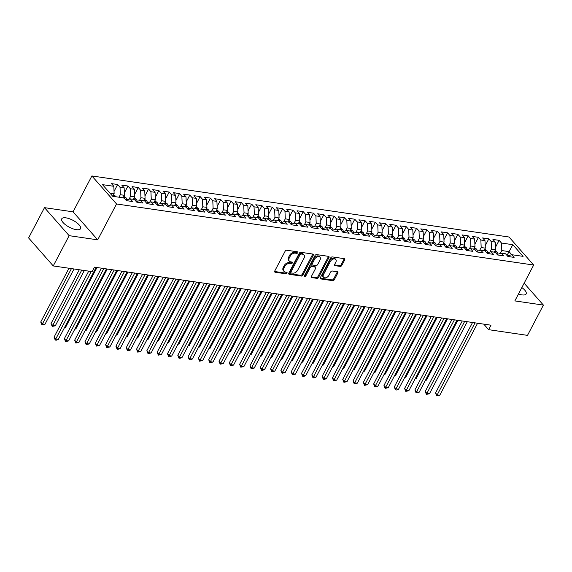 <?xml version="1.0" encoding="UTF-8"?>
<svg xmlns="http://www.w3.org/2000/svg" width="572" height="572" viewBox="0 0 572 572"><rect width="100%" height="100%" fill="white"/><g stroke="black" fill="none" stroke-linecap="round" stroke-linejoin="round"><path stroke-width="0.86" d="M297.798 252.681A0.937 0.629 138.7 0 0 297.49 251.809L286.736 250.236A1.337 0.901 138.7 0 0 285.149 251.187L274.746 270.999A1.337 0.901 138.7 0 0 274.76 272.029A1.337 0.901 138.7 0 0 275.182 272.243L285.936 273.816A0.937 0.629 138.7 0 0 286.744 272.279L285.349 272.079A4.276 2.874 138.7 0 1 283.991 271.378A4.276 2.874 138.7 0 1 283.962 268.082L284.827 266.43A4.276 2.874 138.7 0 1 289.918 263.385L291.305 263.585A0.937 0.629 138.7 0 0 292.12 262.048L290.726 261.84A4.276 2.874 138.7 0 1 289.368 261.147A4.276 2.874 138.7 0 1 289.339 257.843L290.204 256.192A4.276 2.874 138.7 0 1 295.288 253.146L296.682 253.353A0.937 0.629 138.7 0 0 297.798 252.681M289.368 261.147L288.696 260.389A4.276 2.874 138.7 0 1 288.667 257.085L289.539 255.441A4.276 2.874 138.7 0 1 294.623 252.388L296.017 252.595A0.937 0.629 138.7 0 0 297.197 251.766M274.596 271.5L285.271 273.066A0.937 0.629 138.7 0 0 286.45 272.236M283.991 271.378L283.326 270.62A4.276 2.874 138.7 0 1 283.297 267.324L284.162 265.673A4.276 2.874 138.7 0 1 289.253 262.627L290.64 262.827A0.937 0.629 138.7 0 0 291.82 262.005M518.475 293.994A10.618 3.897 27.7 0 0 521.943 294.887A10.618 3.897 27.7 0 0 526.147 293.922A10.618 3.897 27.7 0 0 521.85 287.559M65.952 217.853A10.618 3.897 27.7 0 0 61.747 218.819A10.618 3.897 27.7 0 0 65.787 224.996A10.618 3.897 27.7 0 0 76.341 229.665A10.618 3.897 27.7 0 0 80.545 228.693A10.618 3.897 27.7 0 0 76.505 222.522A10.618 3.897 27.7 0 0 65.952 217.853M340.197 266.416A1.337 0.901 138.7 0 0 341.784 265.465L344.702 259.91A1.337 0.901 138.7 0 0 344.694 258.873A1.337 0.901 138.7 0 0 344.272 258.658L332.332 256.907A1.337 0.901 138.7 0 0 330.738 257.865L320.341 277.67A1.337 0.901 138.7 0 0 320.349 278.7A1.337 0.901 138.7 0 0 320.77 278.921L332.718 280.666A1.337 0.901 138.7 0 0 334.305 279.715L337.83 273.001A1.337 0.901 138.7 0 0 337.823 271.972A1.337 0.901 138.7 0 0 337.394 271.757L332.282 271.006A1.337 0.901 138.7 0 0 330.695 271.957L328.95 275.289A3.575 2.402 138.7 0 1 323.559 277.248A3.575 2.402 138.7 0 1 323.53 274.496L330.38 261.454A3.575 2.402 138.7 0 1 335.771 259.488A3.575 2.402 138.7 0 1 335.793 262.248L334.656 264.421A1.337 0.901 138.7 0 0 334.663 265.451A1.337 0.901 138.7 0 0 335.085 265.665L340.197 266.416L339.532 265.658A1.337 0.901 138.7 0 0 341.119 264.707L344.037 259.152A1.337 0.901 138.7 0 0 344.187 258.644M490.99 325.189L94.466 267.145L92.113 271.628L53.246 265.937L69.133 235.664L97.698 239.847L116.531 203.968L533.676 265.036L514.843 300.908L543.4 305.09L527.506 335.364L488.638 329.672L490.99 325.189M313.234 255.298A1.337 0.901 138.7 0 0 313.22 254.268A1.337 0.901 138.7 0 0 312.798 254.054L300.858 252.302A1.337 0.901 138.7 0 0 299.263 253.253L288.867 273.066A1.337 0.901 138.7 0 0 288.874 274.095A1.337 0.901 138.7 0 0 289.303 274.31L301.244 276.062A1.337 0.901 138.7 0 0 302.831 275.111L313.234 255.298L312.562 254.54A1.337 0.901 138.7 0 0 312.72 254.04M316.595 254.604L328.535 256.356A1.337 0.901 138.7 0 1 328.957 256.571A1.337 0.901 138.7 0 1 328.964 257.6L318.568 277.413A1.337 0.901 138.7 0 1 316.981 278.364L311.869 277.613A1.337 0.901 138.7 0 1 311.44 277.399A1.337 0.901 138.7 0 1 311.433 276.369L315.651 268.332A1.337 0.901 138.7 0 0 315.644 267.303A1.337 0.901 138.7 0 0 315.215 267.088L311.826 266.588A1.337 0.901 138.7 0 0 310.238 267.539L305.848 275.904A0.937 0.629 138.7 0 1 304.433 275.697L315 255.555A1.337 0.901 138.7 0 1 316.595 254.604M116.531 203.968L91.885 175.954L509.03 237.015L533.676 265.036M114.035 191.384L117.646 184.506L111.461 183.605L113.821 186.293L102.481 184.634L112.741 196.289L124.081 197.955L126.448 200.643L132.632 201.544L130.266 198.856L134.391 199.464L136.758 202.152L142.943 203.053L140.576 200.364L144.702 200.972L147.068 203.661L153.253 204.561L150.886 201.873L155.012 202.481L157.379 205.169L163.563 206.07L161.197 203.382L165.322 203.989L167.689 206.678L173.874 207.579L171.507 204.898L175.633 205.498L177.999 208.187L184.184 209.095L181.817 206.406L185.943 207.007L188.302 209.695L194.494 210.603L192.128 207.915L196.253 208.515L198.613 211.204L204.805 212.112L202.438 209.423L206.563 210.024L208.923 212.712L215.115 213.621L212.748 210.932L216.874 211.533L219.233 214.221L225.425 215.129L223.059 212.441L227.184 213.041L229.544 215.73L235.735 216.638L233.369 213.949L237.494 214.55L239.854 217.238L246.046 218.147L243.679 215.458L247.805 216.059L250.164 218.747L256.349 219.655L253.989 216.967L258.115 217.575L260.474 220.256L266.659 221.164L264.3 218.475L268.425 219.083L270.785 221.772L276.97 222.672L274.61 219.984L278.736 220.592L281.095 223.28L287.28 224.181L284.92 221.493L289.039 222.1L291.405 224.789L297.59 225.69L295.231 223.001L299.349 223.609L301.716 226.297L307.9 227.198L305.541 224.51L309.659 225.118L312.026 227.806L318.211 228.714L315.851 226.026L319.97 226.626L322.336 229.315L328.521 230.223L326.162 227.534L330.28 228.135L332.647 230.823L338.831 231.732L336.472 229.043L340.59 229.644L342.957 232.332L349.142 233.24L346.782 230.552L350.901 231.152L353.267 233.841L359.452 234.749L357.085 232.06L361.211 232.661L363.577 235.349L369.762 236.257L367.396 233.569L371.521 234.17L373.888 236.858L380.073 237.766L377.706 235.078L381.831 235.678L384.198 238.367L390.383 239.275L388.016 236.586L392.142 237.194L394.508 239.875L400.693 240.783L398.327 238.095L402.452 238.703L404.819 241.391L411.003 242.292L408.637 239.604L412.762 240.211L415.129 242.9L421.314 243.801L418.947 241.112L423.073 241.72L425.439 244.408L431.624 245.309L429.257 242.621L433.383 243.229L435.75 245.917L441.934 246.818L439.568 244.13L443.693 244.737L446.06 247.426L452.245 248.327L449.878 245.645L454.004 246.246L456.37 248.934L462.555 249.842L460.188 247.154L464.314 247.755L466.68 250.443L472.865 251.351L470.499 248.663L474.624 249.263L476.991 251.952L483.176 252.86L480.809 250.171L484.934 250.772L487.301 253.46L493.486 254.368L491.119 251.68L495.245 252.281L497.611 254.969L503.796 255.877L501.429 253.189L505.555 253.789L507.922 256.478L514.106 257.386L509.008 251.608L501.794 250.55L500.221 253.539M117.646 184.506L120.013 187.194L124.131 187.802L124.446 195.317L123.13 197.812M124.346 192.9L127.956 186.014L121.772 185.113L124.131 187.802M127.956 186.014L130.323 188.703L134.441 189.311L134.756 196.825L133.44 199.321M134.656 194.408L138.267 187.53L132.082 186.622L134.441 189.311M138.267 187.53L140.633 190.219L144.752 190.819L145.066 198.334L143.751 200.829M144.966 195.917L148.577 189.039L142.392 188.131L144.752 190.819M148.577 189.039L150.936 191.727L155.062 192.328L155.377 199.843L154.061 202.338M155.277 197.426L158.887 190.547L152.703 189.639L155.062 192.328M158.887 190.547L161.247 193.236L165.372 193.837L165.687 201.351L164.371 203.847M165.587 198.934L169.198 192.056L163.013 191.148L165.372 193.837M169.198 192.056L171.557 194.745L175.683 195.345L175.997 202.86L174.682 205.362M175.897 200.443L179.508 193.565L173.323 192.657L175.683 195.345M179.508 193.565L181.867 196.253L185.993 196.854L186.308 204.368L184.992 206.871M186.207 201.952L189.818 195.073L183.626 194.165L185.993 196.854M189.818 195.073L192.178 197.762L196.303 198.362L196.611 205.877L195.302 208.38M196.518 203.46L200.128 196.582L193.937 195.674L196.303 198.362M200.128 196.582L202.488 199.27L206.614 199.871L206.921 207.386L205.613 209.888M206.828 204.969L210.439 198.091L204.247 197.183L206.614 199.871M210.439 198.091L212.798 200.779L216.924 201.38L217.231 208.894L215.923 211.397M217.131 206.478L220.749 199.599L214.557 198.698L216.924 201.38M220.749 199.599L223.109 202.288L227.234 202.896L227.542 210.403L226.233 212.906M227.442 207.986L231.059 201.108L224.867 200.207L227.234 202.896M231.059 201.108L233.419 203.796L237.544 204.404L237.852 211.912L236.543 214.414M237.752 209.495L241.37 202.617L235.178 201.716L237.544 204.404M241.37 202.617L243.729 205.305L247.855 205.913L248.162 213.427L246.854 215.923M248.062 211.004L251.673 204.125L245.488 203.224L247.855 205.913M251.673 204.125L254.04 206.814L258.165 207.422L258.472 214.936L257.164 217.431M258.372 212.519L261.983 205.634L255.798 204.733L258.165 207.422M261.983 205.634L264.35 208.322L268.475 208.93L268.783 216.445L267.474 218.94M268.683 214.028L272.293 207.15L266.109 206.242L268.475 208.93M272.293 207.15L274.66 209.831L278.786 210.439L279.093 217.953L277.785 220.449M278.993 215.537L282.604 208.658L276.419 207.75L278.786 210.439M282.604 208.658L284.97 211.347L289.096 211.947L289.403 219.462L288.095 221.957M289.303 217.045L292.914 210.167L286.729 209.259L289.096 211.947M292.914 210.167L295.281 212.855L299.406 213.456L299.714 220.971L298.405 223.466M299.614 218.554L303.224 211.676L297.04 210.768L299.406 213.456M303.224 211.676L305.591 214.364L309.717 214.965L310.024 222.479L308.716 224.975M309.924 220.063L313.535 213.184L307.35 212.276L309.717 214.965M313.535 213.184L315.901 215.873L320.027 216.473L320.334 223.988L319.026 226.491M320.234 221.571L323.845 214.693L317.66 213.785L320.027 216.473M323.845 214.693L326.212 217.381L330.337 217.982L330.645 225.497L329.336 227.999M330.544 223.08L334.155 216.202L327.97 215.294L330.337 217.982M334.155 216.202L336.522 218.89L340.647 219.491L340.955 227.005L339.646 229.508M340.855 224.589L344.466 217.71L338.281 216.802L340.647 219.491M344.466 217.71L346.832 220.399L350.958 220.999L351.265 228.514L349.957 231.017M351.165 226.097L354.776 219.219L348.591 218.311L350.958 220.999M354.776 219.219L357.142 221.907L361.268 222.515L361.575 230.023L360.26 232.525M361.475 227.606L365.086 220.728L358.901 219.827L361.268 222.515M365.086 220.728L367.453 223.416L371.578 224.024L371.886 231.531L370.57 234.034M371.786 229.115L375.396 222.236L369.212 221.335L371.578 224.024M375.396 222.236L377.763 224.925L381.889 225.532L382.196 233.04L380.881 235.542M382.096 230.623L385.707 223.745L379.522 222.844L381.889 225.532M385.707 223.745L388.073 226.433L392.199 227.041L392.506 234.556L391.191 237.051M392.406 232.139L396.017 225.254L389.832 224.353L392.199 227.041M396.017 225.254L398.384 227.942L402.509 228.55L402.817 236.064L401.501 238.56M402.717 233.648L406.327 226.769L400.143 225.861L402.509 228.55M406.327 226.769L408.694 229.451L412.82 230.058L413.127 237.573L411.811 240.068M413.027 235.156L416.638 228.278L410.453 227.37L412.82 230.058M416.638 228.278L419.004 230.966L423.123 231.567L423.437 239.082L422.122 241.577M423.337 236.665L426.948 229.787L420.763 228.879L423.123 231.567M426.948 229.787L429.315 232.475L433.433 233.076L433.748 240.59L432.432 243.086M433.647 238.174L437.258 231.295L431.073 230.387L433.433 233.076M437.258 231.295L439.625 233.984L443.743 234.584L444.058 242.099L442.742 244.594M443.958 239.682L447.569 232.804L441.384 231.896L443.743 234.584M447.569 232.804L449.935 235.492L454.054 236.093L454.368 243.608L453.053 246.11M454.268 241.191L457.879 234.313L451.694 233.405L454.054 236.093M457.879 234.313L460.245 237.001L464.364 237.602L464.678 245.116L463.363 247.619M464.578 242.7L468.189 235.821L462.004 234.913L464.364 237.602M468.189 235.821L470.556 238.51L474.674 239.11L474.989 246.625L473.673 249.127M474.889 244.208L478.499 237.33L472.315 236.422L474.674 239.11M478.499 237.33L480.866 240.018L484.984 240.619L485.299 248.134L483.983 250.636M485.199 245.717L488.81 238.839L482.625 237.931L484.984 240.619M488.81 238.839L491.169 241.527L495.295 242.128L495.609 249.642L494.294 252.145M495.509 247.226L499.12 240.347L492.935 239.446L495.295 242.128M499.12 240.347L501.48 243.036L512.827 244.694L523.08 256.356L511.74 254.697L507.443 255.941M501.429 253.189L497.139 254.433M506.999 255.434L512.827 244.694M501.48 243.036L501.794 250.55M491.119 251.68L486.829 252.924M495.609 249.642L491.484 249.042L489.911 252.03M491.169 241.527L491.484 249.042M480.809 250.171L476.519 251.415M485.299 248.134L481.174 247.533L479.601 250.522M480.866 240.018L481.174 247.533M470.499 248.663L466.209 249.907M474.989 246.625L470.863 246.024L469.29 249.013M470.556 238.51L470.863 246.024M460.188 247.154L455.898 248.398M464.678 245.116L460.553 244.516L458.98 247.504M460.245 237.001L460.553 244.516M449.878 245.645L445.588 246.889M454.368 243.608L450.243 243.007L448.677 245.989M449.935 235.492L450.243 243.007M439.568 244.13L435.278 245.381M444.058 242.099L439.932 241.491L438.366 244.48M439.625 233.984L439.932 241.491M429.257 242.621L424.967 243.872M433.748 240.59L429.622 239.983L428.056 242.971M429.315 232.475L429.622 239.983M418.947 241.112L414.657 242.364M423.437 239.082L419.312 238.474L417.746 241.463M419.004 230.966L419.312 238.474M408.637 239.604L404.347 240.848M413.127 237.573L409.001 236.965L407.436 239.954M408.694 229.451L409.001 236.965M398.327 238.095L394.036 239.339M402.817 236.064L398.691 235.457L397.125 238.445M398.384 227.942L398.691 235.457M388.016 236.586L383.726 237.83M392.506 234.556L388.381 233.948L386.815 236.937M388.073 226.433L388.381 233.948M377.706 235.078L373.416 236.322M382.196 233.04L378.071 232.439L376.505 235.428M377.763 224.925L378.071 232.439M367.396 233.569L363.106 234.813M371.886 231.531L367.76 230.931L366.194 233.919M367.453 223.416L367.76 230.931M357.085 232.06L352.795 233.304M361.575 230.023L357.45 229.422L355.884 232.411M357.142 221.907L357.45 229.422M346.782 230.552L342.485 231.796M351.265 228.514L347.14 227.913L345.574 230.902M346.832 220.399L347.14 227.913M336.472 229.043L332.175 230.287M340.955 227.005L336.829 226.405L335.263 229.393M336.522 218.89L336.829 226.405M326.162 227.534L321.864 228.779M330.645 225.497L326.519 224.896L324.953 227.885M326.212 217.381L326.519 224.896M315.851 226.026L311.554 227.27M320.334 223.988L316.209 223.387L314.643 226.369M315.901 215.873L316.209 223.387M305.541 224.51L301.244 225.761M310.024 222.479L305.898 221.879L304.333 224.86M305.591 214.364L305.898 221.879M295.231 223.001L290.933 224.253M299.714 220.971L295.588 220.363L294.022 223.352M295.281 212.855L295.588 220.363M284.92 221.493L280.623 222.744M289.403 219.462L285.278 218.854L283.712 221.843M284.97 211.347L285.278 218.854M274.61 219.984L270.313 221.228M279.093 217.953L274.968 217.346L273.402 220.334M274.66 209.831L274.968 217.346M264.3 218.475L260.003 219.72M268.783 216.445L264.657 215.837L263.091 218.826M264.35 208.322L264.657 215.837M253.989 216.967L249.692 218.211M258.472 214.936L254.354 214.328L252.781 217.317M254.04 206.814L254.354 214.328M243.679 215.458L239.382 216.702M248.162 213.427L244.044 212.82L242.471 215.808M243.729 205.305L244.044 212.82M233.369 213.949L229.072 215.194M237.852 211.912L233.733 211.311L232.16 214.3M233.419 203.796L233.733 211.311M223.059 212.441L218.761 213.685M227.542 210.403L223.423 209.802L221.85 212.791M223.109 202.288L223.423 209.802M212.748 210.932L208.451 212.176M217.231 208.894L213.113 208.294L211.54 211.282M212.798 200.779L213.113 208.294M202.438 209.423L198.141 210.668M206.921 207.386L202.803 206.785L201.23 209.774M202.488 199.27L202.803 206.785M192.128 207.915L187.83 209.159M196.611 205.877L192.492 205.276L190.919 208.265M192.178 197.762L192.492 205.276M181.817 206.406L177.52 207.65M186.308 204.368L182.182 203.768L180.609 206.757M181.867 196.253L182.182 203.768M171.507 204.898L167.21 206.142M175.997 202.86L171.872 202.259L170.299 205.241M171.557 194.745L171.872 202.259M161.197 203.382L156.907 204.633M165.687 201.351L161.561 200.743L159.988 203.732M161.247 193.236L161.561 200.743M150.886 201.873L146.596 203.124M155.377 199.843L151.251 199.235L149.678 202.223M150.936 191.727L151.251 199.235M140.576 200.364L136.286 201.609M145.066 198.334L140.941 197.726L139.368 200.715M140.633 190.219L140.941 197.726M130.266 198.856L125.976 200.1M134.756 196.825L130.63 196.217L129.058 199.206M130.323 188.703L130.63 196.217M124.446 195.317L120.32 194.709L119.005 197.211M120.013 187.194L120.32 194.709M483.762 324.131L488.638 329.672M543.4 305.09L524.138 283.197M97.698 239.847L73.052 211.833L44.494 207.65L69.133 235.664M44.494 207.65L28.6 237.923L53.246 265.937M73.052 211.833L91.885 175.954M113.821 186.293L114.135 193.808L112.82 196.303M114.135 193.808L110.024 193.2M288.717 273.566L300.579 275.304A1.337 0.901 138.7 0 0 302.166 274.353L312.562 254.54M301.158 254.004A0.937 0.629 138.7 0 0 300.05 254.676L290.919 272.058A0.937 0.629 138.7 0 0 291.219 272.937L292.692 273.151A4.276 2.874 138.7 0 0 297.776 270.106L304.018 258.215A4.276 2.874 138.7 0 0 303.989 254.919A4.276 2.874 138.7 0 0 302.624 254.218L301.158 254.004L300.493 253.246A0.937 0.629 138.7 0 0 299.378 253.918L300.05 254.676M290.926 272.78L290.261 272.022A0.937 0.629 138.7 0 1 290.254 271.307L299.378 253.918M303.989 254.919L303.324 254.161A4.276 2.874 138.7 0 0 301.959 253.468L302.624 254.218M300.493 253.246L301.959 253.468M311.282 276.869L316.309 277.606A1.337 0.901 138.7 0 0 317.903 276.655L328.299 256.849A1.337 0.901 138.7 0 0 328.45 256.342M315.644 267.303L314.979 266.545A1.337 0.901 138.7 0 0 314.55 266.33L311.161 265.83A1.337 0.901 138.7 0 0 309.574 266.781L305.183 275.146L305.848 275.904M304.383 275.79A0.937 0.629 138.7 0 0 305.183 275.146M320.027 259.995A3.575 2.402 138.7 0 0 320.005 257.243A3.575 2.402 138.7 0 0 314.614 259.202L312.205 263.799A1.337 0.901 138.7 0 0 312.212 264.829A1.337 0.901 138.7 0 0 312.634 265.05L316.023 265.544A1.337 0.901 138.7 0 0 317.617 264.593L320.027 259.995M320.005 257.243L319.34 256.485A3.575 2.402 138.7 0 0 313.949 258.451L314.614 259.202M312.212 264.829L311.547 264.071A1.337 0.901 138.7 0 1 311.533 263.041L313.949 258.451M334.498 264.922L339.532 265.658M335.771 259.488L335.106 258.73A3.575 2.402 138.7 0 0 329.715 260.696L330.38 261.454M323.559 277.248L322.887 276.498A3.575 2.402 138.7 0 1 322.865 273.738L329.715 260.696M320.191 278.171L332.046 279.908A1.337 0.901 138.7 0 0 333.64 278.957L337.165 272.243A1.337 0.901 138.7 0 0 337.316 271.743M113.606 194.809L115.737 196.31A3.611 2.324 98.3 0 1 116.044 196.775M68.969 268.239L40.734 322.015L42.399 323.909L44.981 324.281L74.017 268.976M114.2 196.732C113.37 195.903 112.963 195.838 112.963 196.546M71.436 268.604L41.906 324.91L40.734 322.015M44.981 324.281L41.906 324.91M88.717 271.128L54.054 337.158L55.72 339.053L91.191 271.493M58.301 339.425L56.263 340.204L55.227 340.054L55.72 339.053L58.301 339.425L96.125 267.389M55.227 340.054L54.054 337.158M123.917 196.318L126.047 197.819A3.611 2.324 98.3 0 1 126.791 199.864M79.279 269.748L51.044 323.523L52.71 325.418L55.291 325.797L84.327 270.484M124.639 198.591A3.611 2.324 -81.7 0 0 124.51 198.241C123.681 197.412 123.273 197.347 123.273 198.055M81.746 270.113L52.216 326.419L51.044 323.523M55.291 325.797L52.216 326.419M134.227 197.826L136.35 199.328A3.611 2.324 98.3 0 1 137.101 201.373M134.949 200.1A3.611 2.324 -81.7 0 0 134.82 199.75C133.991 198.92 133.583 198.863 133.583 199.564M64.729 327.177L65.594 327.306L96.99 267.51M65.594 327.306L64.429 327.749M101.387 268.154L64.364 338.667L66.03 340.562L103.854 268.518M68.611 340.941L65.537 341.563L66.03 340.562L68.611 340.941L106.435 268.897M65.537 341.563L64.364 338.667M111.697 269.662L74.675 340.176L76.341 342.07L114.164 270.027M78.922 342.449L75.847 343.071L76.341 342.07L78.922 342.449L116.745 270.406M75.847 343.071L74.675 340.176M144.537 199.335L146.661 200.836A3.611 2.324 98.3 0 1 147.412 202.881M145.259 201.609A3.611 2.324 -81.7 0 0 145.131 201.258C144.301 200.429 143.894 200.372 143.894 201.072M75.039 328.685L75.904 328.814L107.3 269.019M75.904 328.814L74.739 329.257M154.848 200.843L156.971 202.345A3.611 2.324 98.3 0 1 157.722 204.397M155.57 203.117A3.611 2.324 -81.7 0 0 155.441 202.767C154.612 201.937 154.204 201.88 154.204 202.588M85.35 330.194L86.215 330.323L117.61 270.527M86.215 330.323L85.049 330.766M122.008 271.171L84.985 341.684L86.651 343.579L124.474 271.536M89.232 343.958L86.157 344.58L86.651 343.579L89.232 343.958L127.048 271.914M86.157 344.58L84.985 341.684M132.318 272.687L95.295 343.193L96.961 345.088L134.785 273.044M99.535 345.467L96.468 346.089L96.961 345.088L99.535 345.467L137.359 273.423M96.468 346.089L95.295 343.193M165.158 202.352L167.281 203.854A3.611 2.324 98.3 0 1 168.032 205.906M165.88 204.626A3.611 2.324 -81.7 0 0 165.751 204.275C164.922 203.446 164.514 203.389 164.514 204.097M95.66 331.703L96.525 331.832L127.921 272.043M96.525 331.832L95.36 332.275M142.628 274.195L105.605 344.702L107.271 346.596L145.095 274.553M109.845 346.975L106.778 347.597L107.271 346.596L109.845 346.975L147.669 274.932M106.778 347.597L105.605 344.702M175.468 203.868L177.592 205.362A3.611 2.324 98.3 0 1 178.342 207.414M176.19 206.135A3.611 2.324 -81.7 0 0 176.062 205.784C175.232 204.955 174.825 204.898 174.825 205.605M105.97 333.211L106.835 333.34L138.231 273.552M106.835 333.34L105.67 333.783M152.939 275.704L115.916 346.21L117.582 348.105L155.405 276.062M120.156 348.484L118.118 349.263L117.088 349.106L117.582 348.105L120.156 348.484L157.979 276.44M117.088 349.106L115.916 346.21M185.778 205.377L187.902 206.871A3.611 2.324 98.3 0 1 188.653 208.923M186.501 207.643A3.611 2.324 -81.7 0 0 186.372 207.293C185.542 206.463 185.128 206.406 185.135 207.114M116.28 334.72L117.146 334.849L148.541 275.06M117.146 334.849L115.98 335.292M163.249 277.213L126.226 347.719L127.892 349.614L165.716 277.57M130.466 349.993L128.428 350.772L127.399 350.615L127.892 349.614L130.466 349.993L168.29 277.949M127.399 350.615L126.226 347.719M196.089 206.885L198.212 208.387A3.611 2.324 98.3 0 1 198.963 210.432M196.811 209.152A3.611 2.324 -81.7 0 0 196.682 208.801C195.853 207.972 195.438 207.915 195.445 208.623M126.591 336.229L127.456 336.357L158.852 276.569M127.456 336.357L126.29 336.801M173.559 278.721L136.536 349.235L138.202 351.122L176.026 279.079M140.776 351.501L137.709 352.13L138.202 351.122L140.776 351.501L178.6 279.458M137.709 352.13L136.536 349.235M206.399 208.394L208.523 209.895A3.611 2.324 98.3 0 1 209.273 211.94M207.121 210.66A3.611 2.324 -81.7 0 0 206.992 210.31C206.163 209.488 205.748 209.423 205.756 210.131M136.901 337.737L137.766 337.866L169.162 278.078M137.766 337.866L136.601 338.309M183.862 280.23L146.847 350.743L148.513 352.631L186.336 280.587M151.087 353.01L148.019 353.639L148.513 352.631L151.087 353.01L188.91 280.966M148.019 353.639L146.847 350.743M216.709 209.903L218.833 211.404A3.611 2.324 98.3 0 1 219.584 213.449M217.431 212.169A3.611 2.324 -81.7 0 0 217.303 211.819C216.473 210.996 216.059 210.932 216.066 211.64M147.211 339.246L148.076 339.375L179.472 279.586M148.076 339.375L146.911 339.818M194.173 281.739L157.157 352.252L158.823 354.139L196.646 282.103M161.397 354.518L158.33 355.148L158.823 354.139L161.397 354.518L199.22 282.475M158.33 355.148L157.157 352.252M227.02 211.411L229.143 212.913A3.611 2.324 98.3 0 1 229.887 214.958M227.742 213.685A3.611 2.324 -81.7 0 0 227.613 213.327C226.784 212.505 226.369 212.441 226.376 213.149M157.522 340.762L158.387 340.883L189.782 281.095M158.387 340.883L157.221 341.327M204.483 283.247L167.467 353.761L169.133 355.655L206.957 283.612M171.707 356.027L169.669 356.806L168.64 356.656L169.133 355.655L171.707 356.027L209.531 283.984M168.64 356.656L167.467 353.761M237.33 212.92L239.453 214.421A3.611 2.324 98.3 0 1 240.197 216.466M238.052 215.194A3.611 2.324 -81.7 0 0 237.923 214.836C237.094 214.014 236.679 213.949 236.686 214.657M167.832 342.27L168.697 342.392L200.093 282.604M168.697 342.392L167.532 342.842M214.793 284.756L177.778 355.269L179.444 357.164L217.267 285.121M182.018 357.536L179.98 358.315L178.95 358.165L179.444 357.164L182.018 357.536L219.841 285.492M178.95 358.165L177.778 355.269M247.64 214.428L249.764 215.93A3.611 2.324 98.3 0 1 250.507 217.975M248.362 216.702A3.611 2.324 -81.7 0 0 248.234 216.352C247.404 215.522 246.99 215.458 246.997 216.166M178.142 343.779L179.007 343.901L210.396 284.112M179.007 343.901L177.842 344.351M225.103 286.265L188.088 356.778L189.754 358.673L227.577 286.629M192.328 359.044L190.29 359.824L189.26 359.674L189.754 358.673L192.328 359.044L230.151 287.008M189.26 359.674L188.088 356.778M257.943 215.937L260.074 217.439A3.611 2.324 98.3 0 1 260.818 219.484M258.673 218.211A3.611 2.324 -81.7 0 0 258.544 217.86C257.715 217.031 257.3 216.967 257.307 217.675M188.453 345.288L189.318 345.416L220.706 285.621M189.318 345.416L188.152 345.86M235.414 287.773L198.398 358.286L200.064 360.181L237.888 288.138M202.638 360.56L199.571 361.182L200.064 360.181L202.638 360.56L240.462 288.517M199.571 361.182L198.398 358.286M268.254 217.446L270.384 218.947A3.611 2.324 98.3 0 1 271.128 220.992M268.983 219.72A3.611 2.324 -81.7 0 0 268.854 219.369C268.025 218.54 267.61 218.483 267.617 219.183M198.763 346.796L199.628 346.925L231.017 287.13M199.628 346.925L198.463 347.368M245.724 289.282L208.708 359.795L210.374 361.69L248.198 289.647M212.948 362.069L209.881 362.691L210.374 361.69L212.948 362.069L250.772 290.025M209.881 362.691L208.708 359.795M278.564 218.954L280.695 220.456A3.611 2.324 98.3 0 1 281.438 222.501M279.293 221.228A3.611 2.324 -81.7 0 0 279.165 220.878C278.335 220.048 277.921 219.991 277.928 220.692M209.073 348.305L209.938 348.434L241.327 288.638M209.938 348.434L208.773 348.877M256.034 290.79L219.019 361.304L220.685 363.199L258.508 291.155M223.259 363.577L220.191 364.2L220.685 363.199L223.259 363.577L261.082 291.534M220.191 364.2L219.019 361.304M288.874 220.463L291.005 221.965A3.611 2.324 98.3 0 1 291.749 224.01M289.604 222.737A3.611 2.324 -81.7 0 0 289.475 222.386C288.645 221.557 288.231 221.5 288.238 222.208M219.383 349.814L220.249 349.942L251.637 290.147M220.249 349.942L219.083 350.386M266.345 292.306L229.329 362.812L230.995 364.707L268.819 292.664M233.569 365.086L230.502 365.708L230.995 364.707L233.569 365.086L271.393 293.043M230.502 365.708L229.329 362.812M299.185 221.972L301.315 223.473A3.611 2.324 98.3 0 1 302.059 225.525M299.914 224.245A3.611 2.324 -81.7 0 0 299.785 223.895C298.956 223.066 298.541 223.008 298.548 223.716M229.694 351.322L230.559 351.451L261.947 291.663M230.559 351.451L229.393 351.894M276.655 293.815L239.639 364.321L241.305 366.216L279.129 294.172M243.879 366.595L240.812 367.217L241.305 366.216L243.879 366.595L281.703 294.551M240.812 367.217L239.639 364.321M309.495 223.488L311.626 224.982A3.611 2.324 98.3 0 1 312.369 227.034M310.224 225.754A3.611 2.324 -81.7 0 0 310.095 225.404C309.266 224.574 308.851 224.517 308.859 225.225M240.004 352.831L240.869 352.96L272.258 293.171M240.869 352.96L239.704 353.403M286.965 295.324L249.95 365.83L251.616 367.724L289.439 295.681M254.19 368.103L251.122 368.726L251.616 367.724L254.19 368.103L292.013 296.06M251.122 368.726L249.95 365.83M319.805 224.996L321.936 226.491A3.611 2.324 98.3 0 1 322.68 228.543M320.534 227.263A3.611 2.324 -81.7 0 0 320.406 226.912C319.576 226.083 319.162 226.026 319.169 226.734M250.314 354.34L251.179 354.468L282.568 294.68M251.179 354.468L250.014 354.912M297.276 296.832L260.26 367.338L261.926 369.233L299.742 297.19M264.5 369.612L262.462 370.391L261.433 370.234L261.926 369.233L264.5 369.612L302.323 297.569M261.433 370.234L260.26 367.338M330.115 226.505L332.246 228.006A3.611 2.324 98.3 0 1 332.99 230.051M330.845 228.771A3.611 2.324 -81.7 0 0 330.716 228.421C329.887 227.592 329.472 227.534 329.479 228.242M260.625 355.848L261.49 355.977L292.878 296.189M261.49 355.977L260.324 356.42M307.586 298.341L270.57 368.854L272.229 370.742L310.053 298.698M274.81 371.121L271.743 371.75L272.229 370.742L274.81 371.121L312.634 299.077M271.743 371.75L270.57 368.854M340.426 228.013L342.557 229.515A3.611 2.324 98.3 0 1 343.3 231.56M341.155 230.28A3.611 2.324 -81.7 0 0 341.026 229.93C340.197 229.107 339.782 229.043 339.789 229.751M270.935 357.357L271.8 357.486L303.189 297.697M271.8 357.486L270.635 357.929M317.896 299.85L280.881 370.363L282.539 372.25L320.363 300.207M285.121 372.629L282.053 373.259L282.539 372.25L285.121 372.629L322.944 300.586M282.053 373.259L280.881 370.363M350.736 229.522L352.867 231.024A3.611 2.324 98.3 0 1 353.61 233.069M351.465 231.789A3.611 2.324 -81.7 0 0 351.337 231.438C350.507 230.616 350.093 230.552 350.1 231.26M281.245 358.866L282.11 358.994L313.499 299.206M282.11 358.994L280.945 359.438M328.206 301.358L291.191 371.872L292.85 373.759L330.673 301.723M295.431 374.138L292.363 374.767L292.85 373.759L295.431 374.138L333.254 302.095M292.363 374.767L291.191 371.872M361.046 231.031L363.177 232.532A3.611 2.324 98.3 0 1 363.921 234.577M361.776 233.304A3.611 2.324 -81.7 0 0 361.647 232.947C360.818 232.125 360.403 232.06 360.41 232.768M291.556 360.381L292.421 360.503L323.809 300.715M292.421 360.503L291.255 360.946M338.517 302.867L301.501 373.38L303.16 375.275L340.983 303.231M305.741 375.647L303.703 376.426L302.674 376.276L303.16 375.275L305.741 375.647L343.565 303.603M302.674 376.276L301.501 373.38M371.357 232.539L373.487 234.041A3.611 2.324 98.3 0 1 374.231 236.086M372.086 234.813A3.611 2.324 -81.7 0 0 371.957 234.456C371.128 233.633 370.713 233.569 370.713 234.277M301.866 361.89L302.731 362.012L334.12 302.223M302.731 362.012L301.566 362.462M348.827 304.375L311.804 374.889L313.47 376.784L351.294 304.74M316.051 377.155L314.014 377.935L312.984 377.785L313.47 376.784L316.051 377.155L353.875 305.112M312.984 377.785L311.804 374.889M381.667 234.048L383.798 235.55A3.611 2.324 98.3 0 1 384.541 237.595M382.396 236.322A3.611 2.324 -81.7 0 0 382.26 235.971C381.438 235.142 381.023 235.078 381.023 235.786M312.176 363.399L313.041 363.52L344.43 303.732M313.041 363.52L311.876 363.971M359.137 305.884L322.115 376.397L323.781 378.292L361.604 306.249M326.362 378.664L324.324 379.443L323.294 379.293L323.781 378.292L326.362 378.664L364.185 306.628M323.294 379.293L322.115 376.397M391.977 235.557L394.108 237.058A3.611 2.324 98.3 0 1 394.852 239.103M392.707 237.83A3.611 2.324 -81.7 0 0 392.571 237.48C391.748 236.651 391.334 236.586 391.334 237.294M322.486 364.907L323.352 365.036L354.74 305.241M323.352 365.036L322.186 365.479M369.448 307.393L332.425 377.906L334.091 379.801L371.914 307.757M336.672 380.18L333.605 380.802L334.091 379.801L336.672 380.18L374.496 308.136M333.605 380.802L332.425 377.906M402.288 237.065L404.418 238.567A3.611 2.324 98.3 0 1 405.162 240.612M403.017 239.339A3.611 2.324 -81.7 0 0 402.881 238.989C402.059 238.159 401.644 238.102 401.644 238.803M332.79 366.416L333.662 366.545L365.05 306.749M333.662 366.545L332.496 366.988M379.758 308.901L342.735 379.415L344.401 381.309L382.225 309.266M346.982 381.688L343.915 382.31L344.401 381.309L346.982 381.688L384.806 309.645M343.915 382.31L342.735 379.415M412.598 238.574L414.729 240.076A3.611 2.324 98.3 0 1 415.472 242.12M413.327 240.848A3.611 2.324 -81.7 0 0 413.191 240.497C412.369 239.668 411.954 239.611 411.954 240.311M343.1 367.925L343.972 368.053L375.361 308.258M343.972 368.053L342.8 368.497M390.068 310.41L353.046 380.923L354.712 382.818L392.535 310.775M357.293 383.197L354.218 383.819L354.712 382.818L357.293 383.197L395.116 311.154M354.218 383.819L353.046 380.923M422.908 240.083L425.039 241.584A3.611 2.324 98.3 0 1 425.782 243.629M423.637 242.356A3.611 2.324 -81.7 0 0 423.502 242.006C422.672 241.177 422.265 241.119 422.265 241.82M353.41 369.433L354.282 369.562L385.671 309.767M354.282 369.562L353.11 370.005M400.379 311.919L363.356 382.432L365.022 384.327L402.845 312.283M367.603 384.706L364.528 385.328L365.022 384.327L367.603 384.706L405.426 312.662M364.528 385.328L363.356 382.432M433.218 241.591L435.349 243.093A3.611 2.324 98.3 0 1 436.093 245.145M433.948 243.865A3.611 2.324 -81.7 0 0 433.812 243.515C432.983 242.685 432.575 242.628 432.575 243.336M363.72 370.942L364.593 371.071L395.981 311.275M364.593 371.071L363.42 371.514M410.689 313.435L373.666 383.941L375.332 385.835L413.156 313.792M377.913 386.214L374.839 386.836L375.332 385.835L377.913 386.214L415.737 314.171M374.839 386.836L373.666 383.941M443.529 243.107L445.659 244.602A3.611 2.324 98.3 0 1 446.403 246.654M444.258 245.374A3.611 2.324 -81.7 0 0 444.122 245.023C443.293 244.194 442.885 244.137 442.885 244.845M374.031 372.451L374.903 372.579L406.292 312.791M374.903 372.579L373.731 373.023M420.999 314.943L383.976 385.449L385.642 387.344L423.466 315.301M388.224 387.723L385.149 388.345L385.642 387.344L388.224 387.723L426.047 315.68M385.149 388.345L383.976 385.449M453.839 244.616L455.97 246.11A3.611 2.324 98.3 0 1 456.713 248.162M454.568 246.882A3.611 2.324 -81.7 0 0 454.433 246.532C453.603 245.703 453.196 245.645 453.196 246.353M384.341 373.959L385.213 374.088L416.602 314.3M385.213 374.088L384.041 374.531M431.309 316.452L394.287 386.958L395.953 388.853L433.776 316.809M398.534 389.232L396.496 390.011L395.459 389.854L395.953 388.853L398.534 389.232L436.357 317.188M395.459 389.854L394.287 386.958M464.149 246.124L466.273 247.619A3.611 2.324 98.3 0 1 467.024 249.671M464.872 248.391A3.611 2.324 -81.7 0 0 464.743 248.041C463.913 247.211 463.506 247.154 463.506 247.862M394.651 375.468L395.524 375.597L426.912 315.808M395.524 375.597L394.351 376.04M441.62 317.96L404.597 388.474L406.263 390.361L444.087 318.318M408.844 390.74L405.77 391.37L406.263 390.361L408.844 390.74L446.668 318.697M405.77 391.37L404.597 388.474M474.46 247.633L476.583 249.135A3.611 2.324 98.3 0 1 477.334 251.179M475.182 249.9A3.611 2.324 -81.7 0 0 475.053 249.549C474.224 248.72 473.816 248.663 473.816 249.371M404.962 376.977L405.827 377.105L437.222 317.317M405.827 377.105L404.661 377.549M451.93 319.469L414.907 389.982L416.573 391.87L454.397 319.827M419.154 392.249L416.08 392.878L416.573 391.87L419.154 392.249L456.978 320.206M416.08 392.878L414.907 389.982M484.77 249.142L486.894 250.643A3.611 2.324 98.3 0 1 487.644 252.688M485.492 251.408A3.611 2.324 -81.7 0 0 485.363 251.058C484.534 250.236 484.127 250.171 484.127 250.879M415.272 378.485L416.137 378.614L447.533 318.826M416.137 378.614L414.972 379.057M462.24 320.978L425.218 391.491L426.884 393.379L464.707 321.335M429.465 393.758L426.39 394.387L426.884 393.379L429.465 393.758L467.281 321.714M426.39 394.387L425.218 391.491M495.08 250.65L497.204 252.152A3.611 2.324 98.3 0 1 497.955 254.197M495.802 252.924A3.611 2.324 -81.7 0 0 495.674 252.567C494.844 251.744 494.437 251.68 494.437 252.388M425.582 380.001L426.447 380.123L457.843 320.334M426.447 380.123L425.282 380.566M472.551 322.486L435.528 393L437.194 394.887L475.017 322.851M439.768 395.266L436.701 395.896L437.194 394.887L439.768 395.266L477.591 323.223M436.701 395.896L435.528 393M294.623 252.388L295.288 253.146M289.539 255.441L290.204 256.192M288.667 257.085L289.339 257.843M290.64 262.827L291.305 263.585M289.253 262.627L289.918 263.385M284.162 265.673L284.827 266.43M283.297 267.324L283.962 268.082M285.271 273.066L285.936 273.816M274.596 271.578L275.182 272.243M296.017 252.595L296.682 253.353M302.166 274.353L302.831 275.111M300.579 275.304L301.244 276.062M288.71 273.645L289.303 274.31M290.254 271.307L290.919 272.058M328.299 256.849L328.964 257.6M317.903 276.655L318.568 277.413M316.309 277.606L316.981 278.364M311.282 276.948L311.869 277.613M314.55 266.33L315.215 267.088M311.161 265.83L311.826 266.588M309.574 266.781L310.238 267.539M311.533 263.041L312.205 263.799M334.498 265L335.085 265.665M322.865 273.738L323.53 274.496M337.165 272.243L337.83 273.001M333.64 278.957L334.305 279.715M332.046 279.908L332.718 280.666M320.184 278.249L320.77 278.921M344.037 259.152L344.702 259.91M341.119 264.707L341.784 265.465M115.673 196.267L113.041 195.881M125.983 197.776L123.352 197.39M136.293 199.285L133.662 198.899M146.604 200.793L143.972 200.407M156.914 202.302L154.283 201.916M167.224 203.811L164.593 203.432M177.535 205.319L174.903 204.94M187.845 206.835L185.214 206.449M198.155 208.344L195.524 207.958M208.465 209.852L205.834 209.466M218.776 211.361L216.144 210.975M229.086 212.87L226.455 212.484M239.396 214.378L236.765 213.992M249.707 215.887L247.075 215.501M260.017 217.396L257.386 217.01M270.327 218.904L267.696 218.518M280.637 220.413L278.006 220.027M290.948 221.922L288.317 221.536M301.258 223.43L298.627 223.051M311.568 224.939L308.937 224.56M321.879 226.455L319.248 226.069M332.189 227.963L329.558 227.577M342.499 229.472L339.861 229.086M352.81 230.981L350.171 230.595M363.12 232.489L360.482 232.103M373.43 233.998L370.792 233.612M383.74 235.507L381.102 235.121M394.044 237.015L391.412 236.629M404.354 238.524L401.723 238.138M414.664 240.033L412.033 239.647M424.975 241.541L422.343 241.155M435.285 243.05L432.654 242.664M445.595 244.559L442.964 244.18M455.905 246.074L453.274 245.688M466.216 247.583L463.585 247.197M476.526 249.092L473.895 248.706M486.836 250.6L484.205 250.214M497.147 252.109L494.515 251.723"/></g></svg>
